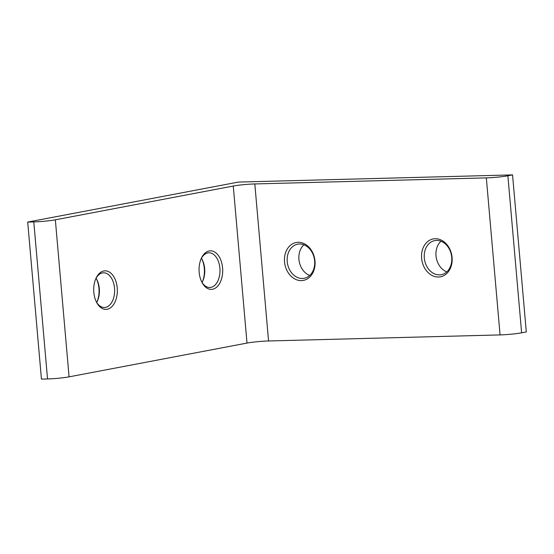<?xml version="1.0" encoding="UTF-8"?>
<svg xmlns="http://www.w3.org/2000/svg" width="554" height="554" viewBox="0 0 554 554"><rect width="100%" height="100%" fill="white"/><g stroke="black" fill="none" stroke-linecap="round" stroke-linejoin="round"><path stroke-width="0.83" d="M209.197 250.962A19.279 11.821 -91.5 0 1 222.583 267.887A19.279 11.821 -91.5 0 1 212.549 289.257A19.279 11.821 -91.5 0 1 202.03 282.512A19.279 11.821 -91.5 0 1 201.393 258.185A19.279 11.821 -91.5 0 1 209.197 250.962M201.711 281.889A17.354 10.637 88.5 0 0 209.807 287.498A17.354 10.637 88.5 0 0 210.859 287.387A17.354 10.637 88.5 0 0 219.952 269.009A17.354 10.637 88.5 0 0 208.9 252.804A17.354 10.637 88.5 0 0 207.847 252.915A17.354 10.637 88.5 0 0 201.109 258.829M202.369 281.868A19.279 11.821 88.5 0 0 201.76 258.808M201.421 258.24A17.354 10.637 -91.5 0 1 202.078 259.383A17.354 10.637 -91.5 0 1 202.653 281.28A17.354 10.637 -91.5 0 1 202.051 282.457M314.997 261.066A19.279 15.159 79.3 0 1 301.438 280.608A19.279 15.159 79.3 0 1 284.534 261.862A19.279 15.159 79.3 0 1 298.094 242.313A19.279 15.159 79.3 0 1 314.997 261.066M287.228 261.599A17.354 13.642 -100.7 0 0 304.174 278.288A17.354 13.642 -100.7 0 0 314.644 260.879A17.354 13.642 -100.7 0 0 297.699 244.189A17.354 13.642 -100.7 0 0 287.228 261.599M309.7 275.47A17.354 13.642 79.3 0 1 298.931 259.376A17.354 13.642 79.3 0 1 303.876 244.792M103.847 270.961A19.279 11.821 -91.5 0 1 117.226 287.886A19.279 11.821 -91.5 0 1 107.199 309.257A19.279 11.821 -91.5 0 1 96.68 302.512A19.279 11.821 -91.5 0 1 96.043 278.184A19.279 11.821 -91.5 0 1 103.847 270.961M96.354 301.888A17.354 10.637 88.5 0 0 104.457 307.498A17.354 10.637 88.5 0 0 105.509 307.387A17.354 10.637 88.5 0 0 114.595 289.008A17.354 10.637 88.5 0 0 103.543 272.803A17.354 10.637 88.5 0 0 102.49 272.914A17.354 10.637 88.5 0 0 95.752 278.828M97.012 301.868A19.279 11.821 88.5 0 0 96.41 278.807M96.064 278.24A17.354 10.637 -91.5 0 1 96.728 279.382A17.354 10.637 -91.5 0 1 97.303 301.279A17.354 10.637 -91.5 0 1 96.701 302.456M446.78 271.876A17.354 13.642 79.3 0 1 436.012 255.789A17.354 13.642 79.3 0 1 440.956 241.205M452.078 257.471A19.279 15.159 79.3 0 1 438.519 277.021A19.279 15.159 79.3 0 1 421.615 258.275A19.279 15.159 79.3 0 1 435.167 238.726A19.279 15.159 79.3 0 1 452.078 257.471M424.309 258.012A17.354 13.642 -100.7 0 0 441.254 274.701A17.354 13.642 -100.7 0 0 451.725 257.291A17.354 13.642 -100.7 0 0 434.779 240.602A17.354 13.642 -100.7 0 0 424.309 258.012M507.88 175.784L512.561 174.898L526.3 331.929L521.619 332.816A15.429 1.212 175 0 1 500.068 334.914L486.329 177.882A15.429 1.212 -5 0 0 507.88 175.784L521.619 332.816M512.561 174.898L238.407 182.072L27.7 222.071L41.439 379.102L47.533 378.943L33.794 221.912A15.429 1.212 -5 0 0 55.345 219.813L233.269 186.04A15.429 1.212 175 0 1 254.819 183.942L486.329 177.882M27.7 222.071L33.794 221.912M55.345 219.813L69.077 376.845L247.008 343.071L233.269 186.04M254.819 183.942L268.558 340.973L500.068 334.914M268.558 340.973A15.429 1.212 -5 0 0 247.008 343.071M69.077 376.845A15.429 1.212 175 0 1 47.533 378.943"/></g></svg>
